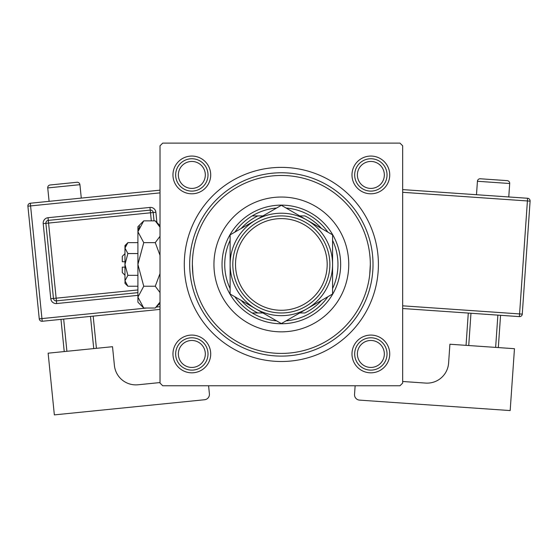 <?xml version="1.0" encoding="UTF-8"?>
<svg xmlns="http://www.w3.org/2000/svg" width="558" height="558" viewBox="0 0 558 558"><rect width="100%" height="100%" fill="white"/><g stroke="black" fill="none" stroke-linecap="round" stroke-linejoin="round"><path stroke-width="0.84" d="M351.986 174.926A18.874 18.874 0 0 1 370.861 156.059A18.874 18.874 0 0 1 389.728 174.926A18.874 18.874 0 0 1 370.861 193.8A18.874 18.874 0 0 1 351.986 174.926M351.986 353.953A18.874 18.874 0 0 1 370.861 335.079A18.874 18.874 0 0 1 389.728 353.953A18.874 18.874 0 0 1 370.861 372.828A18.874 18.874 0 0 1 351.986 353.953M172.959 353.953A18.874 18.874 0 0 1 191.833 335.079A18.874 18.874 0 0 1 210.708 353.953A18.874 18.874 0 0 1 191.833 372.828A18.874 18.874 0 0 1 172.959 353.953M172.959 174.926A18.874 18.874 0 0 1 191.833 156.059A18.874 18.874 0 0 1 210.708 174.926A18.874 18.874 0 0 1 191.833 193.8A18.874 18.874 0 0 1 172.959 174.926M184.286 264.443A97.064 97.064 0 0 1 281.344 167.379A97.064 97.064 0 0 1 378.408 264.443A97.064 97.064 0 0 1 281.344 361.5A97.064 97.064 0 0 1 184.286 264.443M399.974 143.113L162.713 143.113L160.02 145.812L160.02 383.074L162.713 385.766L399.974 385.766L402.674 383.074L402.674 145.812L399.974 143.113M192.963 274.682L192.371 264.443A88.973 88.973 0 0 0 281.344 353.416A88.973 88.973 0 0 0 370.317 264.443A88.973 88.973 0 0 0 281.344 175.47A88.973 88.973 0 0 0 192.371 264.443M369.724 274.682L370.317 264.443M348.75 264.443A67.406 67.406 0 0 0 281.344 197.037A67.406 67.406 0 0 0 213.944 264.443A67.406 67.406 0 0 0 281.344 331.843A67.406 67.406 0 0 0 348.75 264.443M373.016 264.443A91.672 91.672 0 0 1 281.344 356.109A91.672 91.672 0 0 1 189.678 264.443A91.672 91.672 0 0 1 281.344 172.771A91.672 91.672 0 0 1 373.016 264.443M357.378 353.953A13.483 13.483 0 0 0 370.861 367.436A13.483 13.483 0 0 0 384.336 353.953A13.483 13.483 0 0 0 370.861 340.471A13.483 13.483 0 0 0 357.378 353.953M387.036 353.953A16.175 16.175 0 0 1 370.861 370.128A16.175 16.175 0 0 1 354.679 353.953A16.175 16.175 0 0 1 370.861 337.778A16.175 16.175 0 0 1 387.036 353.953M178.351 353.953A13.483 13.483 0 0 0 191.833 367.436A13.483 13.483 0 0 0 205.316 353.953A13.483 13.483 0 0 0 191.833 340.471A13.483 13.483 0 0 0 178.351 353.953M208.008 353.953A16.175 16.175 0 0 1 191.833 370.128A16.175 16.175 0 0 1 175.658 353.953A16.175 16.175 0 0 1 191.833 337.778A16.175 16.175 0 0 1 208.008 353.953M384.336 174.926A13.483 13.483 0 0 0 370.861 161.45A13.483 13.483 0 0 0 357.378 174.926A13.483 13.483 0 0 0 370.861 188.409A13.483 13.483 0 0 0 384.336 174.926M354.679 174.926A16.175 16.175 0 0 1 370.861 158.751A16.175 16.175 0 0 1 387.036 174.926A16.175 16.175 0 0 1 370.861 191.108A16.175 16.175 0 0 1 354.679 174.926M205.316 174.926A13.483 13.483 0 0 0 191.833 161.45A13.483 13.483 0 0 0 178.351 174.926A13.483 13.483 0 0 0 191.833 188.409A13.483 13.483 0 0 0 205.316 174.926M175.658 174.926A16.175 16.175 0 0 1 191.833 158.751A16.175 16.175 0 0 1 208.008 174.926A16.175 16.175 0 0 1 191.833 191.108A16.175 16.175 0 0 1 175.658 174.926M276.615 208.022A56.616 56.616 0 0 0 252.181 215.911L257.838 215.911L252.181 215.911A56.616 56.616 0 0 0 234.848 232.135M281.344 323.759A59.315 59.315 0 0 1 222.028 264.443A59.315 59.315 0 0 1 281.344 205.128A59.315 59.315 0 0 1 340.659 264.443A59.315 59.315 0 0 1 281.344 323.759M234.848 296.751A56.616 56.616 0 0 0 252.181 312.975L257.838 312.975L252.181 312.975A56.616 56.616 0 0 0 276.615 320.864M230.119 240.324A56.616 56.616 0 0 0 230.119 288.556M321.541 228.494A53.924 53.924 0 0 0 304.849 215.911L299.744 215.911M327.846 232.135A56.616 56.616 0 0 0 286.073 208.022M332.575 288.556A56.616 56.616 0 0 0 332.575 240.324M299.744 312.975L304.849 312.975A53.924 53.924 0 0 0 321.541 300.385M286.073 320.864A56.616 56.616 0 0 0 327.846 296.751M262.951 215.911L257.838 215.911A53.924 53.924 0 0 0 241.147 228.494M241.147 300.385A53.924 53.924 0 0 0 257.838 312.975L262.951 312.975M235.511 264.443A45.833 45.833 0 0 0 281.344 310.276A45.833 45.833 0 0 0 327.183 264.443A45.833 45.833 0 0 0 281.344 218.61A45.833 45.833 0 0 0 235.511 264.443M329.876 264.443A48.532 48.532 0 0 1 281.344 312.975A48.532 48.532 0 0 1 232.812 264.443A48.532 48.532 0 0 1 281.344 215.911A48.532 48.532 0 0 1 329.876 264.443M332.575 242.542L332.575 234.869L306.956 220.075A51.224 51.224 0 0 0 230.119 264.443A51.224 51.224 0 0 0 306.956 308.804A51.224 51.224 0 0 0 306.956 220.075L281.344 205.288L230.119 234.869L230.119 294.017L281.344 323.591L332.575 294.017L332.575 234.869M332.575 285.94L332.575 273.218M230.119 272.792L230.119 294.017M230.119 236.85L230.119 238.866M230.119 240.889L230.119 255.627M81.28 198.097L79.927 184.684A2.699 2.699 0 0 0 76.976 182.271L50.15 184.977A2.699 2.699 0 0 0 47.737 187.927L49.09 201.34M160.02 382.558L138.035 384.776A21.567 21.567 0 0 1 114.411 365.476L112.514 346.699L48.134 353.186L54.349 414.887L204.577 399.744A5.392 5.392 0 0 0 209.403 393.843L208.587 385.766M64.233 351.561L60.982 319.371M63.668 319.106L66.911 351.296M93.737 348.59L90.494 316.4M93.179 316.128L96.422 348.318M160.02 309.39L42.206 321.269A2.699 2.699 0 0 1 39.255 318.855L27.9 206.188A2.699 2.699 0 0 1 30.313 203.231L160.02 190.159M137.91 292.65L56.414 300.867A2.699 2.699 0 0 1 53.456 298.453L45.889 223.339A2.699 2.699 0 0 1 48.302 220.389L150.235 210.115A2.699 2.699 0 0 1 153.192 212.528L154.029 220.856M509.698 183.512L477.425 181.273A2.699 2.699 0 0 1 480.299 178.769L507.201 180.639A2.699 2.699 0 0 1 509.698 183.512L508.77 196.96M477.425 181.273L476.49 194.721M402.674 381.491L425.594 383.081A21.567 21.567 0 0 0 448.604 363.056L449.908 344.23L514.462 348.701L510.172 410.569L359.547 400.121A5.392 5.392 0 0 1 354.539 394.366L355.139 385.766M470.973 313.254L468.734 345.535M495.637 347.397L497.875 315.124M500.561 315.305L498.322 347.585M466.049 345.346L468.288 313.073M402.674 189.601L527.596 198.264A2.699 2.699 0 0 1 530.1 201.145L522.267 314.112L519.575 313.924L527.408 200.957L402.674 192.308M402.674 305.819L519.575 313.924L519.386 316.616A2.699 2.699 0 0 0 522.267 314.112A2.699 2.699 0 0 1 519.386 316.616L402.674 308.518M124.964 275.227L122.272 272.527L122.272 267.136L124.964 267.136M125.027 281.539L124.964 283.318L127.887 286.233L124.964 280.786L127.887 275.338L124.964 264.443L127.887 253.548L124.964 248.094L127.887 242.646L137.91 242.646M127.887 253.548L137.91 253.548M125.78 245.304L125.027 247.347M127.887 286.233L137.91 286.233M127.887 275.338L137.91 275.338M159.483 302.708L155.257 308.03L143.748 308.03L137.91 302.185L137.91 226.694L143.748 220.856L155.257 220.856L160.02 227.211M143.748 308.03L137.91 297.128L143.748 286.233L137.91 264.443L143.748 242.646L137.91 231.751L143.748 220.856M143.748 242.646L155.257 242.646L160.02 255.355M160.02 236.292L155.257 242.646M139.521 226.178L137.91 231.751M137.91 297.128L138.028 298.635M143.748 286.233L155.257 286.233L160.02 292.587M160.02 273.525L155.257 286.233M124.964 280.786L124.964 245.569L127.887 242.646M124.964 261.744L122.272 261.744L122.272 256.352L124.964 253.66M79.927 184.684L47.737 187.927M160.02 192.873L30.585 205.916L41.941 318.583L146.677 308.03M156.219 307.067L160.02 306.684M137.91 295.363L56.679 303.545L56.142 298.181L137.91 289.944M151.323 220.856L150.507 212.8L48.574 223.067L48.03 217.704A5.392 5.392 0 0 0 43.203 223.612L50.778 298.725A5.392 5.392 0 0 0 56.679 303.545M48.03 217.704L149.969 207.43A5.392 5.392 0 0 1 155.87 212.256L156.91 222.502M43.203 223.612L48.574 223.067L56.142 298.181L50.778 298.725M149.969 207.43L150.507 212.8L155.87 212.256M27.9 206.188L30.585 205.916L30.313 203.231M42.206 321.269L41.941 318.583L39.255 318.855M527.596 198.264L527.408 200.957L530.1 201.145A2.699 2.699 0 0 0 527.596 198.264M160.02 303.266L155.257 308.03M160.02 225.62L155.257 220.856"/></g></svg>
